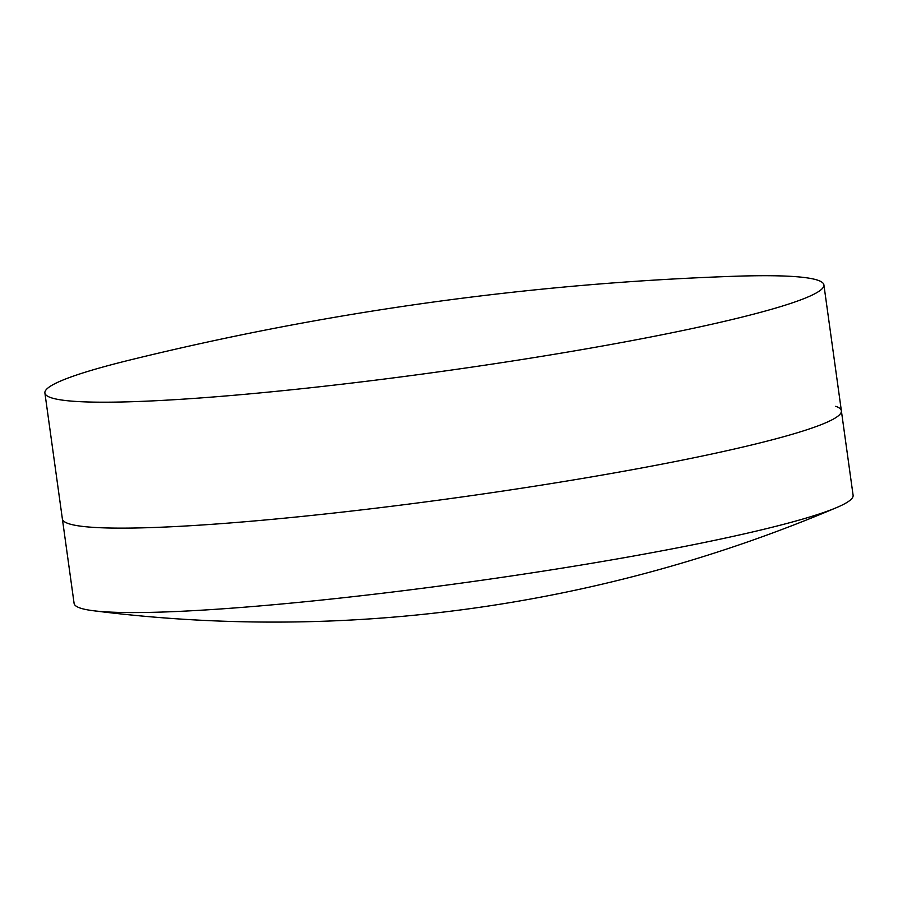 <?xml version="1.0" encoding="UTF-8"?>
<svg xmlns="http://www.w3.org/2000/svg" width="898" height="898" viewBox="0 0 898 898"><rect width="100%" height="100%" fill="white"/><g stroke="black" fill="none" stroke-linecap="round" stroke-linejoin="round"><path stroke-width="1.35" d="M835.724 406.3A393.234 33.17 172.1 0 1 841.381 410.835A393.234 33.17 172.1 0 1 487.434 493.328A393.234 33.17 172.1 0 1 68.035 523.455A393.234 33.17 172.1 0 1 62.377 518.932L74.096 603.377A393.234 33.17 172.1 0 0 79.754 607.901A393.234 33.17 172.1 0 0 93.168 610.707A1439.797 1439.797 0 0 0 836.745 507.527A393.234 33.17 172.1 0 1 468.15 582.173A393.234 33.17 172.1 0 1 93.168 610.707M823.904 284.902A393.234 33.17 172.1 0 1 469.957 367.394A393.234 33.17 172.1 0 1 50.557 397.533A393.234 33.17 172.1 0 1 44.9 392.998A393.234 33.17 172.1 0 1 129.312 360.165A2957.013 2957.013 0 0 1 733.745 276.292A393.234 33.17 172.1 0 1 818.246 280.378A393.234 33.17 172.1 0 1 823.904 284.902L853.1 495.281A393.234 33.17 172.1 0 1 836.745 507.527M841.381 410.835A393.234 33.17 172.1 0 1 487.434 493.328A393.234 33.17 172.1 0 1 68.035 523.455A393.234 33.17 172.1 0 1 62.377 518.932L44.9 392.998"/></g></svg>
